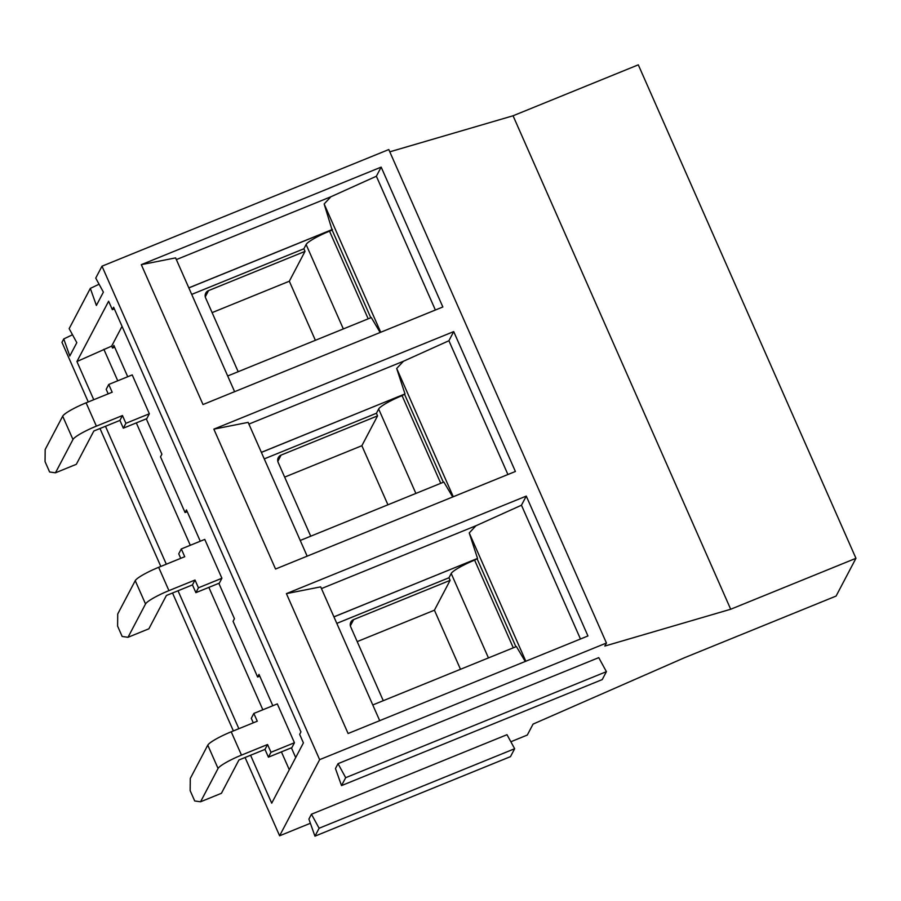 <?xml version="1.0" encoding="UTF-8"?>
<svg xmlns="http://www.w3.org/2000/svg" width="901" height="901" viewBox="0 0 901 901"><rect width="100%" height="100%" fill="white"/><g stroke="black" fill="none" stroke-linecap="round" stroke-linejoin="round"><path stroke-width="1.35" d="M114.337 308.852L112.343 309.662L108.627 301.227L76.923 361.526L111.668 346.108L112.524 348.056L113.909 345.421L127.728 376.742M250.568 755.252L271.719 803.185L303.412 742.886L299.65 734.349L300.934 731.916L113.616 307.23L112.343 309.662M119.901 420.407L123.324 428.178L146.795 418.638L149.352 413.762L132.222 374.906L108.751 384.457L112.174 392.228L86.102 402.826A22.919 3.491 156.2 0 0 62.687 416.183L45.185 449.486L45.05 461.639L49.623 472L55.468 472.8L76.326 464.308L93.828 431.016L119.901 420.407L122.457 415.541L96.384 426.139A22.919 3.491 156.2 0 0 72.97 439.497L55.468 472.8M146.289 418.841L161.898 454.217L160.513 456.852L185.077 512.545L186.462 509.91L200.27 541.231M218.842 583.33L234.44 618.705L233.066 621.341L257.63 677.034L259.004 674.398L272.823 705.72M291.395 747.819L295.697 757.583M122.052 326.353L111.668 346.108M192.454 584.895L195.877 592.667L219.337 583.127L221.905 578.251L204.764 539.395L181.304 548.946L184.728 556.717L158.655 567.315A22.919 3.491 156.2 0 0 135.24 580.672L117.727 613.975L117.603 626.127L122.164 636.489L128.01 637.289L148.868 628.808L166.381 595.505L192.454 584.895L195.01 580.03L168.938 590.628A22.919 3.491 156.2 0 0 145.523 603.985L128.01 637.289M264.995 749.395L268.419 757.167L291.89 747.616L294.447 742.751L277.317 703.895L253.845 713.434L257.281 721.205L231.208 731.803A22.919 3.491 156.2 0 0 207.782 745.161L190.28 778.464L190.145 790.616L194.717 800.978L200.563 801.777L221.421 793.297L238.923 759.993L264.995 749.395L267.563 744.519L241.491 755.117A22.919 3.491 156.2 0 0 218.065 768.474L200.563 801.777M238.326 371.64A5.733 5.564 -152.3 0 1 237.605 370.435L205.619 297.904A5.733 5.564 -152.3 0 1 208.548 290.606L305.011 251.379L289.322 281.225L212.107 312.624M176.359 259.601L330.881 196.767L324.146 203.964L380.718 332.255M435.374 310.023L376.37 176.236L330.881 196.767M376.37 176.236L381.168 167.113L141.311 264.657L203.007 404.538L442.853 306.982L381.168 167.113M234.609 391.676L175.605 257.889L141.311 264.657M227.683 375.976L371.302 317.557L380.154 332.48M370.795 317.771L332.142 230.104L324.146 203.964M332.142 230.104L329.529 231.163L368.194 318.83M88.264 401.947L61.966 342.324L63.746 338.934L69.805 355.996L76.81 342.673L69.163 328.651L90.325 288.388L96.384 305.45L103.39 292.115L95.731 278.105L101.993 266.189L388.793 149.555L606.441 643.021L604.83 646.062L730.7 609.245L513.063 115.778L638.302 64.838L855.95 558.305L836.094 596.068L684.129 657.876L533.065 724.1L527.299 735.058L510.844 741.76M389.795 151.83L513.063 115.778M63.746 338.934L72.497 334.778M90.325 288.388L99.076 284.22M188.816 287.847L332.435 229.451M305.011 251.379L303.874 248.789L306.115 244.52A22.919 3.491 -23.8 0 1 329.529 231.163M315.384 340.308L289.322 281.225M332.458 229.496L188.838 287.903M303.874 248.789L191.71 294.402M114.686 347.178L112.524 348.056M123.324 428.178L125.892 423.312L122.457 415.541M103.852 349.295L117.749 380.796M136.31 422.896L190.291 545.285M208.863 587.396L262.844 709.774M281.416 751.885L289.289 769.747M259.781 676.155L257.63 677.034M187.228 511.667L185.077 512.545M149.352 413.762L125.892 423.312M108.188 393.85L106.194 389.322L108.751 384.457M76.923 361.526L93.76 399.717M105.473 426.274L166.313 564.206M178.026 590.763L238.855 728.695M310.372 823.277L279.614 835.79L319.641 759.656L101.993 266.189M279.614 835.79L245.083 757.493M233.37 730.925L172.53 593.004M160.817 566.436L99.988 428.516M319.641 759.656L606.441 643.021M453.71 331.602L213.852 429.146L275.548 569.027L515.395 471.471L453.71 331.602L448.912 340.736L507.916 474.512M526.263 496.091L286.405 593.635L348.101 733.515L587.948 635.96L526.263 496.091L521.465 505.224L475.976 525.745L469.241 532.942L477.53 558.429L474.624 560.14L513.288 647.808M730.7 609.245L855.95 558.305M387.926 504.797L361.864 445.713L284.648 477.113M261.369 452.347L404.988 393.94L261.391 452.392M448.912 340.736L403.434 361.256L396.688 368.453L404.988 393.94L402.083 395.652A22.919 3.491 -23.8 0 0 378.657 409.009L376.415 413.277L377.564 415.868L281.089 455.095A5.733 5.564 -152.3 0 0 278.161 462.393L310.158 534.924A5.733 5.564 -152.3 0 0 310.868 536.129M377.564 415.868L361.864 445.713M404.684 394.593L443.348 482.26M452.696 496.969L443.855 482.046L300.236 540.465M396.688 368.453L453.271 496.744M180.729 558.338L178.736 553.811L181.304 548.946M195.877 592.667L198.434 587.801L195.01 580.03M248.913 424.089L403.434 361.256M213.852 429.146L248.147 422.378L307.162 556.165M376.415 413.277L264.252 458.891M221.905 578.251L198.434 587.801M321.454 588.59L475.976 525.745M333.922 616.836L477.53 558.429L333.944 616.881M379.704 720.654L320.7 586.866L286.405 593.635M525.249 661.458L516.408 646.546L372.777 704.954M521.465 505.224L580.469 639M460.479 669.285L434.417 610.202L357.201 641.602M338.033 763.676L335.465 768.542L341.524 785.604L345.68 777.687L338.033 763.676L598.748 657.64L606.407 671.662L345.68 777.687M314.945 836.162L319.112 828.244L311.453 814.222L308.897 819.099L314.945 836.162L510.484 756.637L514.651 748.72L319.112 828.244M336.805 623.379L448.968 577.766L450.106 580.357L353.642 619.584A5.733 5.564 -152.3 0 0 350.714 626.882L382.7 699.413A5.733 5.564 -152.3 0 0 383.421 700.618M450.106 580.357L434.417 610.202M448.968 577.766L451.21 573.498A22.919 3.491 -23.8 0 1 474.624 560.14M606.407 671.662L602.24 679.579L341.524 785.604M514.651 748.72L506.993 734.698L311.453 814.222M477.237 559.082L515.901 646.749M525.824 661.233L469.241 532.942M294.447 742.751L270.987 752.29L267.563 744.519M253.282 722.827L251.289 718.311L253.845 713.434M268.419 757.167L270.987 752.29M205.27 296.846L208.548 290.606M306.115 244.52L343.337 328.933M62.687 416.183L72.97 439.497M86.102 402.826L96.384 426.139M135.24 580.672L145.523 603.985M277.812 461.335L281.089 455.095M378.657 409.009L415.89 493.421M402.083 395.652L440.747 483.319M158.655 567.315L168.938 590.628M350.365 625.823L353.642 619.584M451.21 573.498L488.443 657.91M207.782 745.161L218.065 768.474M231.208 731.803L241.491 755.117"/></g></svg>
